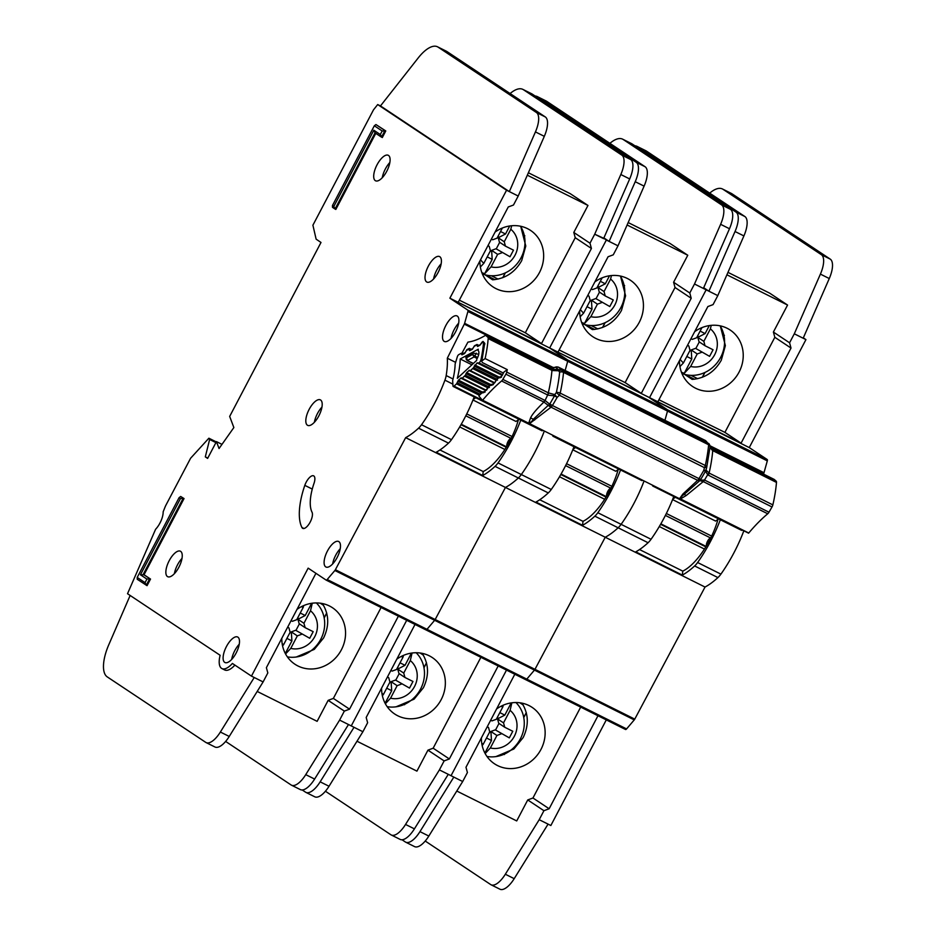 <?xml version="1.0" encoding="UTF-8"?>
<svg xmlns="http://www.w3.org/2000/svg" width="936" height="936" viewBox="0 0 936 936"><rect width="100%" height="100%" fill="white"/><g stroke="black" fill="none" stroke-linecap="round" stroke-linejoin="round"><path stroke-width="1.4" d="M710.447 537.896A5.089 2.071 -63.5 0 0 709.909 538.223A5.089 2.071 -63.5 0 0 706.411 545.922M742.318 530.045A2.036 0.831 116.5 0 1 742.178 530.162A2.036 0.831 116.5 0 1 741.523 530.326L652.813 486.065A2.036 0.831 -63.5 0 0 653.48 485.901A2.036 0.831 -63.5 0 0 653.609 485.784M652.532 485.246L652.556 485.515A2.036 0.831 -63.5 0 0 652.813 486.065M718.567 518.872L715.607 521.071L672.563 499.59M675.312 497.297L672.715 499.227M686.673 375.745L687.106 374.926M690.979 375.348L697.671 378.682M702.304 377.29L704.808 372.528M724.043 335.895L724.37 335.263M720.112 325.833A31.882 29.086 -56.4 0 1 716.999 362.934A31.882 29.086 -56.4 0 1 681.923 373.464M711.22 325.342L710.401 328.864A21.703 19.796 -56.4 0 1 714.671 354.721A21.703 19.796 -56.4 0 1 690.663 366.456L684.263 373.288A30.865 28.15 -56.4 0 1 681.431 372.212M679.945 366.608L683.455 362.864A21.703 19.796 -56.4 0 1 680.156 359.319M687.586 345.162L688.814 345.981L690.019 350.356L683.455 362.864M684.263 373.288L691.786 358.968L691.213 349.959L697.226 353.96L690.663 366.456M709.605 356.359L695.553 348.344L709.605 356.359L713.068 349.76L705.03 345.747L703.837 341.359L710.401 328.864M697.226 353.96L701.567 352.345M701.953 327.623L696.63 337.767L692.277 339.382L690.967 338.727M688.814 345.981L687.504 345.325M703.837 341.359L697.823 337.37L705.112 333.59L709.312 325.576M689.961 350.474L690.745 350.86M691.786 358.968L686.802 356.476M695.553 348.344L691.213 349.959M705.112 333.59L700.128 331.098M698.303 336.469L697.519 336.071M697.823 337.37L699.028 341.745L705.03 345.747M695.834 348.485L699.286 341.921M519.936 702.796L522.639 704.141M523.107 704.913L519.878 702.784M523.739 717.409L526.278 712.588M515.935 702.538A31.882 29.086 -56.4 0 1 520.217 739.136A31.882 29.086 -56.4 0 1 486.977 756.475M511.863 702.807L510.097 710.377A21.703 19.796 -56.4 0 1 514.367 736.234A21.703 19.796 -56.4 0 1 490.359 747.969L485.152 753.538M482.145 745.454L483.151 744.377A21.703 19.796 -56.4 0 1 481.712 743.067M500.748 706.387A21.703 19.796 -56.4 0 1 502.889 706.785L503.264 705.182M487.293 726.675L488.522 727.494L489.715 731.882L483.151 744.377M484.895 753.047L491.482 740.481L490.909 731.484L496.922 735.474L490.359 747.969M509.313 737.872L495.261 729.858L509.313 737.872L512.776 731.273L504.738 727.26L503.533 722.873L510.097 710.377M496.922 735.474L501.263 733.859M502.889 706.785L496.326 719.281L491.985 720.895L490.663 720.24M488.522 727.494L487.2 726.839M503.533 722.873L497.519 718.883L504.808 715.104L511.22 702.901M489.657 731.987L490.441 732.373M491.482 740.481L486.498 738.001M495.261 729.858L490.909 731.484M504.808 715.104L499.824 712.612M497.999 717.982L497.215 717.596M497.519 718.883L498.724 723.259L504.738 727.26M495.53 729.998L498.982 723.434M720.334 519.761A81.385 33.099 116.5 0 1 697.612 562.513A13.56 5.522 116.5 0 1 694.641 565.964A76.647 31.169 116.5 0 1 682.344 575.102L682.789 571.135A47.479 19.305 -63.5 0 0 709.523 540.365A47.479 19.305 -63.5 0 0 718.017 519.281M495.881 756.604L513.876 748.987L523.177 737.556C528.992 725.412 528.641 714.004 522.112 703.345L521.75 703.1M481.385 737.919A33.907 30.935 123.6 0 0 494.489 763.799A33.907 30.935 123.6 0 0 540.985 749.397A33.907 30.935 123.6 0 0 532.046 707.323A33.907 30.935 123.6 0 0 496.583 708.973M679.477 360.594A33.907 30.935 123.6 0 0 692.582 386.486A33.907 30.935 123.6 0 0 739.077 372.083A33.907 30.935 123.6 0 0 730.138 330.01A33.907 30.935 123.6 0 0 694.676 331.66M684.321 374.178L692.184 379.408C704.866 378.331 714.566 371.943 721.282 360.243L725.377 345.618L720.392 326.29M514.812 674.248L465.976 767.263L467.415 772.528L462.688 781.525L451.047 775.71L506.505 670.094L451.047 775.71L439.405 769.907L448.274 774.329L414.414 828.863A20.346 8.272 116.5 0 1 400.14 839.405L391.26 834.97A20.346 8.272 -63.5 0 0 405.545 824.44L439.405 769.907L444.132 760.909L427.951 750.145L416.93 771.135L356.99 741.23M625.505 729.483L525.716 679.688A2.036 0.831 -63.5 0 0 526.781 679.126L534.456 670.094A2.036 0.831 -63.5 0 0 534.971 669.322L605.241 537.241L705.03 587.048L634.76 719.129A2.036 0.831 -63.5 0 1 634.245 719.901L626.582 728.922A2.036 0.831 -63.5 0 1 625.505 729.483A2.036 0.831 -63.5 0 1 625.47 729.46L525.751 679.7A2.036 0.831 -63.5 0 1 525.681 679.665A2.036 0.831 -63.5 0 0 525.716 679.688A2.036 0.831 -63.5 0 0 526.781 679.126L534.456 670.094A2.036 0.831 -63.5 0 0 534.971 669.322L605.241 537.241A76.647 31.169 -63.5 0 0 618.134 527.787A13.56 5.522 -63.5 0 0 621.106 524.335A81.385 33.099 -63.5 0 0 644.05 481.01A81.385 33.099 -63.5 0 1 621.106 524.335L597.823 512.717A13.56 5.522 116.5 0 1 594.851 516.169A76.647 31.169 116.5 0 1 582.555 525.307L582.988 521.34L539.744 499.754L582.988 521.34A47.479 19.305 -63.5 0 0 609.734 490.569A47.479 19.305 -63.5 0 0 618.216 469.486M763.425 474.037L763.682 473.522A2.036 0.831 -63.5 0 0 763.998 472.715L767.309 460.875L667.508 411.068L664.934 420.299L667.508 411.068A2.036 0.831 -63.5 0 0 667.391 409.722L649.455 397.8L706.153 289.821L694.5 284.006L689.785 293.003L691.213 298.268L641.3 393.342L549.666 347.993L606.352 240.025L603.743 238.282L594.711 234.211L589.984 243.208L591.423 248.461L541.511 343.547L449.877 298.198L506.563 190.219L377.699 104.551L373.499 109.84L312.905 225.202L316.122 239.16L321.001 242.459L229.671 416.426L233.86 427.553L219.047 448.531L216.438 441.616L207.616 458.418L205.312 456.873L209.629 439.487L208.88 438.212L190.605 458.242L166.198 504.644A13.56 5.522 -63.5 0 0 165.122 506.879L163.156 511.828A13.56 5.522 116.5 0 1 155.598 529.273L127.518 593.716L220.124 655.282A21.025 8.553 -63.5 0 0 221.914 668.573A21.025 8.553 -63.5 0 0 232.397 663.448L251.456 676.12L308.155 568.14L326.091 580.063A2.036 0.831 -63.5 0 0 326.126 580.086A2.036 0.831 -63.5 0 0 327.19 579.524L334.866 570.504A2.036 0.831 -63.5 0 0 335.38 569.731L405.651 437.65A76.647 31.169 -63.5 0 0 418.544 428.185A13.56 5.522 -63.5 0 0 421.516 424.745A81.385 33.099 -63.5 0 0 444.928 380.156A13.56 5.522 -63.5 0 0 446.18 375.558A76.647 31.169 -63.5 0 0 447.314 358.219L464.303 324.125A2.036 0.831 -63.5 0 0 464.619 323.318L467.918 311.477A2.036 0.831 -63.5 0 0 467.813 310.12L449.877 298.198M462.688 781.525L428.828 836.059A20.346 8.272 116.5 0 1 414.554 846.6L405.674 842.166A20.346 8.272 -63.5 0 0 419.96 831.624L453.82 777.102M425.225 841.031L490.698 884.567A20.346 8.272 -63.5 0 0 491.061 884.777A20.346 8.272 -63.5 0 0 505.335 874.236L539.206 819.702L548.075 824.125L514.203 878.658A20.346 8.272 116.5 0 1 499.929 889.2L491.061 884.777M580.671 707.113L532.958 797.998L527.74 799.941L543.921 810.705L539.206 819.702L550.848 825.517L606.294 719.889M527.74 799.941L516.719 820.942L456.791 791.037M673.768 496.525A81.385 33.099 -63.5 0 1 651.047 539.276A13.56 5.522 -63.5 0 1 648.075 542.728A76.647 31.169 -63.5 0 1 635.778 551.866L682.344 575.102M705.03 587.048A76.647 31.169 -63.5 0 0 717.924 577.582A13.56 5.522 -63.5 0 0 720.907 574.131A81.385 33.099 -63.5 0 0 743.839 530.806M526.313 712.729L523.774 717.573M504.656 753.971L504.352 754.556M702.445 377.231L704.96 372.458M724.066 336.059L724.405 335.416M694.43 379.232L686.837 375.441M767.309 460.875A2.036 0.831 -63.5 0 0 767.192 459.517L749.256 447.595L805.943 339.616L794.301 333.801L789.574 342.798L791.014 348.063L741.09 443.137L557.985 352.147L608.061 256.768L613.267 254.826L617.994 245.829L606.352 240.025L549.666 347.993L458.184 302.351L508.26 206.973L513.478 205.031L518.205 196.034L506.563 190.219M805.943 339.616L803.322 337.873M749.256 447.595L657.774 401.942L707.85 306.563L713.068 304.621L717.795 295.624L706.153 289.821L649.455 397.8L667.391 409.722L567.602 359.927L549.666 347.993L567.602 359.927L467.813 310.12M597.975 715.747L549.139 808.762L543.921 810.705M703.685 287.726L708.915 291.201L735.029 231.508A20.346 8.272 -63.5 0 0 736 212.098L637.708 146.741A33.907 13.794 -63.5 0 0 637.1 146.402A33.907 13.794 -63.5 0 0 634.912 145.805M637.1 146.402L645.98 150.825A33.907 13.794 116.5 0 1 646.577 151.176L744.869 216.52A20.346 8.272 116.5 0 1 743.898 235.93L717.795 295.624M402.024 839.767L405.311 841.955A20.346 8.272 -63.5 0 0 405.674 842.166M722.44 188.967L731.308 193.401A33.907 13.794 116.5 0 1 731.917 193.752L830.255 259.132A20.346 8.272 116.5 0 1 829.273 278.542L803.17 338.235L794.301 333.813L820.404 274.108A20.346 8.272 -63.5 0 0 821.387 254.697L723.048 189.318A33.907 13.794 -63.5 0 0 722.44 188.967A33.907 13.794 -63.5 0 0 709.699 193.144M726.909 274.786L787.562 305.054L769.766 293.214L727.962 272.353M787.562 305.054L773.393 332.046L789.574 342.798M794.301 333.813L803.17 338.235M773.393 332.046L774.832 337.299L724.909 432.385L658.921 399.754M724.909 432.385L741.09 443.137M774.832 337.299L791.014 348.063M532.958 797.998L549.139 808.762M682.789 571.135L639.534 549.549L682.789 571.135M396.092 706.797L414.086 699.18L423.388 687.761C429.203 675.616 428.84 664.209 422.323 653.539L421.949 653.293M381.595 688.124A33.907 30.935 123.6 0 0 394.7 714.004A33.907 30.935 123.6 0 0 441.195 699.601A33.907 30.935 123.6 0 0 432.245 657.528A33.907 30.935 123.6 0 0 396.794 659.178M579.688 310.799A33.907 30.935 123.6 0 0 592.792 336.691A33.907 30.935 123.6 0 0 639.288 322.276A33.907 30.935 123.6 0 0 630.337 280.203A33.907 30.935 123.6 0 0 594.886 281.865M584.52 324.382L592.383 329.612C605.077 328.536 614.777 322.148 621.481 310.448L625.587 295.823L620.603 276.494M415.022 624.452L366.187 717.467L367.626 722.732L362.899 731.73L351.257 725.915L406.704 620.299L351.257 725.915L339.616 720.1L348.485 724.534L314.613 779.068A20.346 8.272 116.5 0 1 300.339 789.598L291.47 785.175A20.346 8.272 -63.5 0 0 305.744 774.634L339.616 720.1L344.343 711.103L328.15 700.35L317.128 721.34L257.201 691.435M525.716 679.688L425.915 629.881A2.036 0.831 -63.5 0 1 425.88 629.87A2.036 0.831 -63.5 0 0 425.915 629.881A2.036 0.831 -63.5 0 0 426.991 629.32L434.655 620.299A2.036 0.831 -63.5 0 0 435.17 619.527L505.44 487.445A76.647 31.169 -63.5 0 0 518.345 477.98A13.56 5.522 -63.5 0 0 521.317 474.54A81.385 33.099 -63.5 0 0 544.249 431.215A81.385 33.099 -63.5 0 1 521.317 474.54L498.034 462.922A13.56 5.522 116.5 0 1 495.05 466.362A76.647 31.169 116.5 0 1 482.754 475.511L483.198 471.545L439.943 449.959L483.198 471.545A47.479 19.305 -63.5 0 0 509.945 440.762A47.479 19.305 -63.5 0 0 518.427 419.679M767.192 459.517L667.391 409.722A2.036 0.831 -63.5 0 1 667.508 411.068L567.719 361.273L565.145 370.504L567.719 361.273A2.036 0.831 -63.5 0 0 567.602 359.927A2.036 0.831 -63.5 0 1 567.719 361.273L467.918 311.477M362.899 731.73L329.027 786.263A20.346 8.272 116.5 0 1 314.753 796.793L305.885 792.371A20.346 8.272 -63.5 0 0 320.159 781.829L354.03 727.295M325.424 791.236L390.897 834.76A20.346 8.272 -63.5 0 0 391.26 834.97M573.979 446.729A81.385 33.099 -63.5 0 1 551.257 489.481A13.56 5.522 -63.5 0 1 548.274 492.921A76.647 31.169 -63.5 0 1 535.977 502.07L582.555 525.307M648.075 542.728L618.134 527.787A76.647 31.169 -63.5 0 1 605.241 537.241L405.651 437.65M594.851 516.169L618.134 527.787A13.56 5.522 -63.5 0 0 621.106 524.335L651.047 539.276M620.545 469.966A81.385 33.099 116.5 0 1 597.823 512.717M426.524 662.934L423.973 667.777M404.867 704.176L404.563 704.761M602.655 327.436L605.171 322.663M624.277 286.252L624.616 285.609M594.641 329.437L587.048 325.646M498.186 665.941L449.35 758.967L444.132 760.909M603.895 237.919L609.125 241.406L635.228 181.713A20.346 8.272 -63.5 0 0 636.211 162.302L537.919 96.946A33.907 13.794 -63.5 0 0 537.311 96.595A33.907 13.794 -63.5 0 0 535.111 95.998M537.311 96.595L546.179 101.029A33.907 13.794 116.5 0 1 546.788 101.38L645.079 166.725A20.346 8.272 116.5 0 1 644.097 186.135L617.994 245.829M302.223 789.972L305.522 792.16A20.346 8.272 -63.5 0 0 305.885 792.371M622.651 139.172L631.519 143.594A33.907 13.794 116.5 0 1 632.128 143.945L730.454 209.325A20.346 8.272 116.5 0 1 729.483 228.747L703.381 288.44L694.512 284.006L720.615 224.312A20.346 8.272 -63.5 0 0 721.586 204.902L623.247 139.522A33.907 13.794 -63.5 0 0 622.651 139.172A33.907 13.794 -63.5 0 0 609.909 143.337M627.108 224.979L687.773 255.247L669.965 243.418L628.173 222.557M687.773 255.247L673.604 282.251L689.785 293.003M694.512 284.006L703.381 288.44M673.604 282.251L675.032 287.504L625.119 382.59L559.131 349.959M625.119 382.59L641.3 393.342M675.032 287.504L691.213 298.268M480.882 657.318L433.157 748.203L427.951 750.145M433.157 748.203L449.35 758.967M416.146 652.731A31.882 29.086 -56.4 0 1 420.428 689.329A31.882 29.086 -56.4 0 1 387.176 706.68M412.062 653.012L410.307 660.582A21.703 19.796 -56.4 0 1 414.578 686.439A21.703 19.796 -56.4 0 1 390.569 698.174L385.363 703.743M382.356 695.659L383.362 694.582A21.703 19.796 -56.4 0 1 381.923 693.26M400.947 656.592A21.703 19.796 -56.4 0 1 403.1 656.99L403.474 655.387M387.492 676.88L388.721 677.699L389.926 682.087L383.362 694.582M385.094 703.252L391.693 690.686L391.119 681.677L397.133 685.678L390.569 698.174M409.512 688.077L395.46 680.062L409.512 688.077L412.975 681.478L404.937 677.465L403.744 673.078L410.307 660.582M397.133 685.678L401.474 684.064M403.1 656.99L396.536 669.486L392.184 671.1L390.874 670.445M388.721 677.699L387.41 677.044M403.744 673.078L397.73 669.088L405.019 665.309L411.419 653.106M389.867 682.192L390.64 682.578M391.693 690.686L386.708 688.194M395.46 680.062L391.119 681.677M405.019 665.309L400.035 662.817M398.198 668.187L397.426 667.789M397.73 669.088L398.923 673.464L404.937 677.465M395.741 680.203L399.192 673.639M420.135 653L422.85 654.346M423.306 655.118L420.077 652.989M423.95 667.614L426.477 662.793M620.311 276.038A31.882 29.086 -56.4 0 1 617.21 313.139A31.882 29.086 -56.4 0 1 582.134 323.657M611.43 275.547L610.6 279.068A21.703 19.796 -56.4 0 1 614.87 304.914A21.703 19.796 -56.4 0 1 590.873 316.66L584.473 323.493A30.865 28.15 -56.4 0 1 581.642 322.405M580.156 316.813L583.666 313.057A21.703 19.796 -56.4 0 1 580.355 309.524M587.796 295.366L589.025 296.185L590.218 300.561L583.666 313.057M584.473 323.493L591.997 309.172L591.423 300.163L597.425 304.165L590.873 316.66M609.816 306.552L595.764 298.549L609.816 306.552L613.279 299.953L605.241 295.951L604.048 291.564L610.6 279.068M597.425 304.165L601.778 302.55M602.164 277.816L596.84 287.972L592.488 289.587L591.178 288.931M589.025 296.185L587.703 295.53M604.048 291.564L598.034 287.563L605.323 283.784L609.523 275.781M590.16 300.678L590.944 301.064M591.997 309.172L587.012 306.68M595.764 298.549L591.423 300.163M605.323 283.784L600.339 281.303M598.502 286.662L597.718 286.276M598.034 287.563L599.227 291.95L605.241 295.951M596.045 298.689L599.485 292.126M586.884 325.95L587.317 325.131M591.189 325.552L597.87 328.887M602.515 327.495L605.019 322.721M624.242 286.1L624.581 285.468M610.646 488.101A5.089 2.071 -63.5 0 0 610.12 488.428A5.089 2.071 -63.5 0 0 606.622 496.115M642.529 480.25A2.036 0.831 116.5 0 1 642.388 480.367A2.036 0.831 116.5 0 1 641.722 480.531L553.024 436.27A2.036 0.831 -63.5 0 0 553.679 436.106A2.036 0.831 -63.5 0 0 553.819 435.989M552.743 435.451L552.755 435.72A2.036 0.831 -63.5 0 0 553.024 436.27M618.766 469.076L615.806 471.264L572.774 449.795M575.523 447.502L572.926 449.42M510.857 438.305A5.089 2.071 -63.5 0 0 510.319 438.633A5.089 2.071 -63.5 0 0 506.821 446.32M542.728 430.455A2.036 0.831 116.5 0 1 542.587 430.572A2.036 0.831 116.5 0 1 541.932 430.735L453.223 386.474A2.036 0.831 -63.5 0 0 453.89 386.299A2.036 0.831 -63.5 0 0 454.065 386.159L456.534 383.865L458.464 380.156L461.284 377.851L485.772 390.487L462.01 378.6M496.712 379.138L473.593 367.602L477.103 362.887L479.08 362.969A3.393 1.381 116.5 0 0 481.069 359.307A105.124 42.763 -63.5 0 0 483.479 343.219A3.393 1.381 116.5 0 0 483.058 341.851A3.393 1.381 116.5 0 0 482.227 341.944L479.84 345.279L477.617 346.495L476.775 345.033L474.33 346.215L472.06 349.502L469.626 350.661L468.772 349.222L466.654 350.368L464.385 353.656L461.939 354.838L461.097 353.375L458.78 354.627A2.036 0.831 116.5 0 0 457.33 356.756L455.13 363.999A55.201 22.452 116.5 0 1 452.661 380.531L452.965 385.913A2.036 0.831 -63.5 0 0 453.223 386.474M478.132 350.567A6.95 2.831 116.5 0 1 476.857 359.026A96.314 39.172 116.5 0 1 476.588 360.477L457.318 378.343A64.022 26.044 -63.5 0 0 460.208 358.979L478.273 349.21A96.314 39.172 116.5 0 1 478.132 350.567M518.977 419.281L516.017 421.469L472.984 400M475.734 397.695L473.125 399.625M488.44 386.697L465.403 375.207L461.904 378.577M465.403 375.207L466.666 372.563L469.486 370.246L494.079 382.941L470.211 371.007M473.593 367.602L470.106 370.984M460.208 358.979L471.908 364.818M466.643 358.383L466.268 356.85L473.347 353.024L478.717 354.37M477.676 357.47L474.809 356.043L474.061 356.932L472.61 354.451L474.809 356.043L476.295 353.165M465.835 357.564L467.169 360.524L466.14 359.155L466.444 357.786L467.497 360.477L474.061 356.932L477.173 358.476M487.083 276.155L487.516 275.336M491.388 275.757L498.081 279.092M502.726 277.7L505.218 272.926M524.452 236.305L524.78 235.673M520.521 226.231A31.882 29.086 -56.4 0 1 517.409 263.344A31.882 29.086 -56.4 0 1 482.332 273.862M511.629 225.751L510.81 229.273A21.703 19.796 -56.4 0 1 515.081 255.119A21.703 19.796 -56.4 0 1 491.072 266.865L484.672 273.698A30.865 28.15 -56.4 0 1 481.841 272.61M480.355 267.017L483.865 263.262A21.703 19.796 -56.4 0 1 480.566 259.728M487.995 245.56L489.235 246.379L490.429 250.766L483.865 263.262M484.672 273.698L492.196 259.366L491.622 250.368L497.636 254.358L491.072 266.865M510.015 256.756L495.975 248.754L510.015 256.756L513.49 250.158L505.452 246.145L504.247 241.769L510.81 229.273M497.636 254.358L501.977 252.743M502.363 228.021L497.039 238.165L492.699 239.78L491.377 239.125M489.235 246.379L487.913 245.723M504.247 241.769L498.233 237.767L505.522 233.988L509.722 225.986M490.37 250.871L491.154 251.269M492.196 259.366L487.211 256.885M495.975 248.754L491.622 250.368M505.522 233.988L500.538 231.508M498.712 236.866L497.929 236.48M498.233 237.767L499.438 242.155L505.452 246.145M496.244 248.882L499.695 242.319M320.346 603.205L323.049 604.551M323.517 605.323L320.287 603.193M324.149 617.818L326.687 612.986M316.356 602.936A31.882 29.086 -56.4 0 1 320.627 639.534A31.882 29.086 -56.4 0 1 287.387 656.885M312.273 603.205L310.506 610.787A21.703 19.796 -56.4 0 1 314.777 636.632A21.703 19.796 -56.4 0 1 290.768 648.379L285.562 653.948M282.555 645.852L283.561 644.775A21.703 19.796 -56.4 0 1 282.122 643.465M301.158 606.797A21.703 19.796 -56.4 0 1 303.299 607.183L303.673 605.592M287.703 627.085L288.931 627.904L290.125 632.28L283.561 644.775M285.304 653.457L291.903 640.891L291.318 631.882L297.332 635.883L290.768 648.379M309.722 638.27L295.671 630.267L309.722 638.27L313.186 631.671L305.148 627.67L303.943 623.282L310.506 610.787M297.332 635.883L301.685 634.269M303.299 607.183L296.735 619.69L292.395 621.305L291.084 620.65M288.931 627.904L287.609 627.249M303.943 623.282L297.94 619.281L305.218 615.514L311.63 603.299M290.066 632.397L290.85 632.783M291.903 640.891L286.919 638.399M295.671 630.267L291.318 631.882M305.218 615.514L300.234 613.022M298.409 618.38L297.625 617.994M297.94 619.281L299.134 623.668L305.148 627.67M295.951 630.408L299.391 623.844M296.291 657.002L314.285 649.385L323.599 637.966C329.402 625.81 329.051 614.414 322.534 603.743L322.159 603.498M281.794 638.329A33.907 30.935 123.6 0 0 294.899 664.209A33.907 30.935 123.6 0 0 341.394 649.795A33.907 30.935 123.6 0 0 332.455 607.721A33.907 30.935 123.6 0 0 296.993 609.383M479.899 261.004A33.907 30.935 123.6 0 0 492.991 286.884A33.907 30.935 123.6 0 0 539.499 272.481A33.907 30.935 123.6 0 0 530.548 230.408A33.907 30.935 123.6 0 0 495.085 232.058M484.731 274.587L492.593 279.817C505.276 278.741 514.975 272.353 521.691 260.641L525.786 246.028L520.802 226.699M438.071 272.551A14.239 5.792 -63.5 0 0 439.581 256.581A14.239 5.792 -63.5 0 0 428.36 266.093A14.239 5.792 -63.5 0 0 426.863 282.064A14.239 5.792 -63.5 0 0 438.071 272.551M433.579 279.01A14.239 5.792 116.5 0 1 436.679 270.247A14.239 5.792 116.5 0 1 441.172 263.788M386.755 171.265A14.239 5.792 -63.5 0 0 388.264 155.294A14.239 5.792 -63.5 0 0 377.044 164.806A14.239 5.792 -63.5 0 0 375.547 180.788A14.239 5.792 -63.5 0 0 386.755 171.265M382.262 177.723A14.239 5.792 116.5 0 1 385.363 168.96A14.239 5.792 116.5 0 1 389.856 162.501M318.86 415.841A14.239 5.792 -63.5 0 0 320.369 399.871A14.239 5.792 -63.5 0 0 309.149 409.383A14.239 5.792 -63.5 0 0 307.651 425.353A14.239 5.792 -63.5 0 0 318.86 415.841M314.367 422.3A14.239 5.792 116.5 0 1 317.468 413.536A14.239 5.792 116.5 0 1 321.961 407.078M337.147 557.47A14.239 5.792 -63.5 0 0 338.645 541.499A14.239 5.792 -63.5 0 0 327.436 551.023A14.239 5.792 -63.5 0 0 325.927 566.994A14.239 5.792 -63.5 0 0 337.147 557.47M332.643 563.928A14.239 5.792 116.5 0 1 335.743 555.165A14.239 5.792 116.5 0 1 340.248 548.707M455.563 331.917A14.239 5.792 -63.5 0 0 457.06 315.947A14.239 5.792 -63.5 0 0 445.852 325.471A14.239 5.792 -63.5 0 0 444.343 341.441A14.239 5.792 -63.5 0 0 455.563 331.917M451.07 338.376A14.239 5.792 116.5 0 1 454.171 329.612A14.239 5.792 116.5 0 1 458.663 323.154M178.905 567.181A14.239 5.792 -63.5 0 0 180.402 551.21A14.239 5.792 -63.5 0 0 169.194 560.722A14.239 5.792 -63.5 0 0 167.684 576.693A14.239 5.792 -63.5 0 0 178.905 567.181M174.4 573.639A14.239 5.792 116.5 0 1 177.501 564.876A14.239 5.792 116.5 0 1 182.005 558.418M236.153 652.989A14.239 5.792 -63.5 0 0 237.662 637.018A14.239 5.792 -63.5 0 0 226.442 646.542A14.239 5.792 -63.5 0 0 224.944 662.512A14.239 5.792 -63.5 0 0 236.153 652.989M231.66 659.447A14.239 5.792 116.5 0 1 234.76 650.684A14.239 5.792 116.5 0 1 239.253 644.225M306.177 482.204A9.5 3.861 -63.5 0 0 304.808 485.363A60.36 24.547 -63.5 0 0 301.93 527.506A9.5 3.861 -63.5 0 0 302.737 528.36A9.5 3.861 -63.5 0 0 309.781 522.814A9.5 3.861 -63.5 0 0 312.039 512.226A41.371 16.825 116.5 0 1 314.016 483.339A9.5 3.861 -63.5 0 0 313.654 475.851A9.5 3.861 -63.5 0 0 306.177 482.204M374.33 125.775L332.467 205.511L333.836 206.411L373.827 130.233L380.308 134.538L382.169 130.981L374.33 125.775L375.944 124.558L384.965 130.56L381.502 137.159L375.032 132.853L335.029 209.032L335.837 209.442L375.781 133.357M380.308 134.538L382.309 137.557L385.772 130.958L375.944 124.558M184.041 498.572L180.683 496.478L184.041 498.572L144.039 574.762L150.52 579.068L147.057 585.667L137.229 579.267L137.206 577.43L145.045 582.637L146.917 579.091L140.435 574.786L180.437 498.607L179.069 497.695L137.206 577.43M130.139 595.46L108.763 644.799A33.907 13.794 -63.5 0 0 107.254 676.892L205.733 742.365A20.346 8.272 -63.5 0 0 206.095 742.576L214.964 746.998A20.346 8.272 116.5 0 0 229.238 736.457L263.11 681.923L267.825 672.925L266.386 667.672L315.935 573.312M225.634 741.429L291.108 784.965A20.346 8.272 -63.5 0 0 291.47 785.175M474.178 396.922A81.385 33.099 -63.5 0 1 451.456 439.674A13.56 5.522 -63.5 0 1 448.484 443.126A76.647 31.169 -63.5 0 1 436.188 452.263L482.754 475.511M425.88 629.87L326.161 580.109L425.915 629.881A2.036 0.831 -63.5 0 0 426.991 629.32L434.655 620.299A2.036 0.831 -63.5 0 0 435.17 619.527L505.44 487.445A76.647 31.169 -63.5 0 0 518.345 477.98A13.56 5.522 -63.5 0 0 521.317 474.54L551.257 489.481M520.755 420.17A81.385 33.099 116.5 0 1 498.034 462.922M455.633 362.372L447.314 358.219M326.722 613.138L324.184 617.982M502.866 277.641L505.37 272.856M524.488 236.457L524.815 235.814M494.84 279.63L487.246 275.839M263.11 681.923L251.456 676.12M398.385 616.145L349.549 709.172L344.343 711.103M380.472 105.932L509.336 191.611L535.439 131.906A20.346 8.272 -63.5 0 0 536.41 112.495L438.118 47.151A33.907 13.794 -63.5 0 0 437.521 46.8A33.907 13.794 -63.5 0 0 418.216 57.927L380.472 105.932L377.699 104.551M221.984 444.378L216.438 441.616M207.78 458.113L205.312 456.873M234.913 665.11A21.025 8.553 116.5 0 1 224.687 669.965L221.914 668.573M437.521 46.8L446.39 51.223A33.907 13.794 116.5 0 1 446.987 51.574L545.279 116.93A20.346 8.272 116.5 0 1 544.307 136.34L518.205 196.034M206.095 742.576A20.346 8.272 -63.5 0 0 220.369 732.034L254.229 677.5M522.85 89.376L531.73 93.799A33.907 13.794 116.5 0 1 532.327 94.15L630.665 159.529A20.346 8.272 116.5 0 1 629.682 178.94L603.58 238.633L594.711 234.211L620.814 174.517A20.346 8.272 -63.5 0 0 621.797 155.107L523.458 89.727A33.907 13.794 -63.5 0 0 522.85 89.376A33.907 13.794 -63.5 0 0 510.108 93.541M527.319 175.184L587.972 205.452L570.176 193.623L528.384 172.762M587.972 205.452L573.803 232.444L589.984 243.208M594.711 234.211L603.58 238.633M573.803 232.444L575.242 237.709L525.318 332.783L459.342 300.163M525.318 332.783L541.511 343.547M575.242 237.709L591.423 248.461M381.092 607.511L333.368 698.408L328.15 700.35M333.368 698.408L349.549 709.172M333.836 206.411L335.029 209.032L332.491 207.347L332.467 205.511M382.169 130.981L385.772 130.958M180.437 498.607L183.234 498.174L143.231 574.353L150.52 579.068M146.917 579.091L149.713 578.659L146.238 585.257L145.045 582.637M140.435 574.786L144.039 574.762M180.683 496.478L179.069 497.695M375.032 132.853L373.827 130.233M557.177 367.45L555.996 366.959A3.393 3.124 -91.2 0 0 555.177 367.286L555.177 367.286A3.393 1.182 59.6 0 1 555.504 367.357L549.175 367.708L552.111 369.357L552.263 370.539L558.593 370.785L559.634 372.165L563.238 371.065L709.008 443.687M558.277 367.123A3.393 1.381 116.5 0 1 558.488 367.181A3.393 1.381 116.5 0 1 558.616 367.263A3.393 3.077 131.4 0 0 555.738 367.345L558.722 369.966L558.593 370.785L561.6 369.895L563.238 371.065A3.393 1.381 116.5 0 1 563.507 371.569A3.393 1.381 116.5 0 1 563.542 372.364A3.393 2.129 -174.6 0 0 559.634 372.165A117.784 47.912 116.5 0 1 556.347 392.512L554.744 394.618L557.154 397.39L559.342 395.238L556.347 392.512A3.393 1.615 12.5 0 1 560.196 393.108L705.288 465.508A3.393 1.615 12.5 0 1 706.762 467.31A3.393 1.615 12.5 0 1 706.68 467.52L706.037 470.106L706.68 467.52L704.434 467.649L703.708 470.515L706.037 470.106L705.522 471.194L707.803 474.903L772.013 506.973A3.393 1.381 -63.5 0 0 772.855 504.89A113.268 46.075 116.5 0 0 776.482 482.426A3.393 1.381 -63.5 0 0 776.178 481.162L711.968 449.116L709.874 446.355M479.969 345.162L483.034 341.429L484.719 343.29L481.865 360.898L485.117 358.57L507.289 369.638A113.268 46.075 -63.5 0 1 506.739 372.095A3.393 1.381 116.5 0 1 505.896 374.178L547.946 395.132L554.545 395.846L554.744 394.618L548.32 392.839A113.268 46.075 -63.5 0 0 551.947 370.375A3.393 1.381 -63.5 0 0 551.643 369.112L561.6 369.895L558.616 367.263L705.159 440.4A3.393 1.381 -63.5 0 0 705.042 440.306A3.393 1.381 -63.5 0 0 704.902 440.259M700.339 480.121L697.566 480.519L700.807 479.326L697.612 480.308L682.894 494.021L679.536 498.724L748.589 533.181A3.393 1.381 -63.5 0 0 748.741 533.005L680.484 498.946L686.24 495.495L703.264 481.595L767.719 513.77A3.393 1.381 -63.5 0 0 768.971 512.203L704.597 480.074L700.339 480.121A3.393 1.252 -139.4 0 1 699.894 480.18M529.355 423.786L551.058 407.183L549.572 404.106L533.462 419.117C532.011 421.387 530.419 422.756 528.7 423.201L679.536 498.724M530.595 417.83L528.7 423.201L482.625 400.21A115.303 46.894 116.5 0 1 501.602 380.975L543.898 402.07L545.068 400.468L549.572 404.106L550.742 407.254L543.898 402.07C536.702 408.997 532.268 414.25 530.595 417.83L534.631 420.042M703.708 470.515L705.522 471.194L700.807 479.326L698.981 478.647L552.439 405.522L549.818 403.989L554.545 395.846L557.154 397.39L552.439 405.522A3.393 1.381 116.5 0 1 551.772 406.493A3.393 1.381 116.5 0 1 551.058 407.183L697.612 480.308A3.393 1.381 -63.5 0 0 698.314 479.618A3.393 1.381 -63.5 0 0 698.981 478.647L703.708 470.515M556.124 366.924L554.943 367.345C552.415 368.234 550.848 368.339 550.228 367.649L485.842 335.533A3.393 1.381 116.5 0 0 484.965 335.661A115.303 46.894 116.5 0 1 468.047 342.096A3.393 1.381 -63.5 0 0 467.918 342.131L462.162 352.767A2.036 0.831 116.5 0 0 461.74 353.808L465.145 352.72M556.382 366.877L558.488 367.181L705.767 440.797A3.393 3.077 131.4 0 0 705.159 440.4L709.827 445.302M485.117 358.57A113.268 46.075 -63.5 0 0 488.194 338.563A3.393 1.381 116.5 0 0 487.89 337.299L485.971 335.615L550.192 367.661M774.142 479.384L710.12 447.443L774.259 479.466A3.393 1.381 -63.5 0 0 774.142 479.384A3.393 1.381 -63.5 0 0 774.002 479.337M774.259 479.466L776.178 481.162M772.013 506.973L768.971 512.203M767.719 513.77A115.303 46.894 -63.5 0 0 748.741 533.005M709.968 447.174A3.393 2.129 -174.6 0 0 710.085 446.741A3.393 2.129 -174.6 0 0 708.646 444.775A3.393 1.381 -63.5 0 0 708.61 443.968A3.393 1.381 -63.5 0 0 708.341 443.465L710.073 446.39M464.853 353.211L466.865 349.643L469.392 348.368L470.586 348.976L470.539 350.321M503.474 373.101L482.356 362.56L481.584 361.074A2.036 0.983 -167.7 0 0 481.584 361.214M477.898 346.332L478.237 345.419L480.226 344.869M472.411 349.21L474.47 345.782L476.997 344.495L478.191 345.115L478.12 346.215M470.293 350.438L470.632 349.28L472.703 348.812M484.789 391.693L482.18 392.71L478.951 395.635A2.036 0.831 -63.5 0 0 479.092 396.279L482.473 400.386L528.548 423.376M507.289 369.638L504.036 371.966L501.579 376.132A2.036 1.287 47.8 0 0 501.286 376.81L498.677 378.05L498.946 377.079L496.876 378.963L497.542 380.121L496.688 379.536L494.793 382.707L492.079 385.164L490.499 385.468L490.768 384.509L488.697 386.381L489.364 387.539L488.51 386.966L483.9 392.594L482.321 392.886L482.59 391.927L479.407 394.816M488.194 338.563L552.263 370.539M682.894 494.021L684.193 494.337C681.7 496.092 680.46 497.624 680.484 498.946A3.393 1.381 116.5 0 1 680.343 499.122M505.896 374.178L502.854 379.408A3.393 1.381 116.5 0 1 501.602 380.975M478.951 395.635L479.443 394.781L478.951 395.635M686.24 495.495L684.193 494.337L699.824 480.601L703.264 481.595L704.597 480.074M709.991 447.619L712.729 450.614A113.268 46.075 116.5 0 1 709.102 473.066L706.037 470.106M712.425 450.462L710.155 447.525M545.068 400.468L548.636 392.98M482.18 392.71L484.158 391.81M492.968 384.275L492.336 384.392M501.146 376.845L500.514 376.974M708.798 472.891L703.498 481.724M554.615 395.214L554.615 395.214A3.393 0.971 9.2 0 1 555.294 395.238M665.402 515.408L710.728 538.024L665.391 515.42M666.35 513.501L711.652 536.106M704.457 549.069L659.295 526.535M706.107 546.413L660.863 523.844M705.826 546.881L660.594 524.3M717.924 577.582L694.641 565.964M720.907 574.131L697.612 562.513M626.582 728.922L327.19 579.524M634.245 719.901L334.866 570.504M634.76 719.129L335.38 569.731M763.682 473.522L710.073 446.776L709.488 444.483M763.998 472.715L710.038 445.782M646.577 151.176L637.708 146.741M744.869 216.52L736 212.098M743.898 235.93L735.029 231.508M428.828 836.059L419.96 831.624M505.335 874.236L514.203 878.658M820.404 274.108L829.273 278.542M821.387 254.697L830.255 259.132M723.048 189.318L731.917 193.752M548.274 492.921L495.05 466.362M525.681 679.665L425.962 629.905M546.788 101.38L537.919 96.946M645.079 166.725L636.211 162.302M644.097 186.135L635.228 181.713M329.027 786.263L320.159 781.829M405.545 824.44L414.414 828.863M720.615 224.312L729.483 228.747M721.586 204.902L730.454 209.325M623.247 139.522L632.128 143.945M565.601 465.601L610.927 488.229L565.601 465.613M566.561 463.706L611.851 486.31M604.656 499.274L559.506 476.74M606.317 496.618L561.062 474.037M606.037 497.086L560.804 474.505M465.812 415.806L511.138 438.422M466.76 413.911L512.062 436.515M504.867 449.467L459.705 426.933M506.528 446.823L461.272 424.242M506.247 447.279L461.003 424.71M482.403 400.304L454.065 386.159M484.368 343.664L483.479 343.219M481.069 359.307L481.876 359.705M479.127 395.144L456.534 383.865M479.08 362.969L502.679 374.739M473.347 353.024L472.61 354.451L466.444 357.786L466.268 356.85M480.086 394.196L457.213 382.777M478.846 363.191L502.515 375.008M473.265 363.566L467.169 360.524L473.405 363.425M457.786 381.233L481.385 393.015M478.39 363.425L502.281 375.348L478.284 363.402M458.464 380.156L482.403 392.09M460.723 378.062L485.714 390.534M502.222 375.418L477.103 362.887M499.005 377.032L474.844 364.97M497.999 377.945L474.166 366.058M486.112 390.172L462.466 378.366M487.96 387.867L464.724 376.272M472.914 368.69L496.197 380.308M470.656 370.773L494.419 382.637M465.988 373.628L489.703 385.468M466.666 372.563L490.71 384.567M468.924 370.457L494.032 382.988M312.273 489.083L304.808 485.363M448.484 443.126L418.544 428.185M451.456 439.674L421.516 424.745M452.86 384.123L444.928 380.156M453.036 378.986L446.18 375.558M552.427 368.105L464.303 324.125M553.855 367.848L464.619 323.318M215.912 442.611L209.629 439.487M216.239 441.991L209.535 438.645M216.286 441.909L208.904 438.224L216.286 441.909M446.987 51.574L438.118 47.151M545.279 116.93L536.41 112.495M544.307 136.34L535.439 131.906M229.238 736.457L220.369 732.034M305.744 774.634L314.613 779.068M620.814 174.517L629.682 178.94M621.797 155.107L630.665 159.529M523.458 89.727L532.327 94.15M303.919 528.501L301.93 527.506M558.628 370.328A3.393 2.632 9.2 0 1 559.33 370.2M549.139 404.668A3.393 1.404 34.3 0 0 549.806 405.288M563.542 372.364L708.646 444.775A120.054 48.824 -63.5 0 1 705.288 465.508A3.393 1.381 -63.5 0 1 704.96 466.573A3.393 1.381 -63.5 0 1 704.434 467.649L559.342 395.238A3.393 1.381 116.5 0 0 559.857 394.173A3.393 1.381 116.5 0 0 560.196 393.108A120.054 48.824 116.5 0 0 563.542 372.364M506.739 372.095L548.32 392.839A3.393 1.381 -63.5 0 1 547.478 394.922M481.911 360.676A2.036 0.983 -167.7 0 0 481.584 361.074L484.357 343.418L484.883 343.968M484.719 343.29A2.036 1.275 -174.4 0 0 484.357 343.921M478.191 345.115A2.036 1.626 170.5 0 0 477.863 346.355L477.84 346.273M476.997 344.495A2.036 1.626 63.1 0 0 476.962 345.302M470.586 348.976A2.036 1.626 170.5 0 0 470.293 350.356M469.392 348.368A2.036 1.626 63.1 0 0 469.439 349.514M466.865 349.643A2.036 1.626 63.1 0 0 466.818 350.286M776.482 482.426L712.729 450.614A3.393 1.381 116.5 0 0 712.425 449.35M708.26 475.16A3.393 1.381 116.5 0 0 709.102 473.066L772.855 504.89M549.432 367.825L550.356 367.743L549.432 367.825M551.643 369.112L487.89 337.299M504.036 371.966L501.286 376.81M498.537 377.863L496.688 379.536M490.359 385.281L488.51 386.966M502.854 379.408L544.904 400.386L543.652 401.953M482.321 392.886A2.036 1.825 -36.4 0 1 484.286 391.821M483.9 392.594A2.036 1.287 -132.2 0 1 484.193 391.915L485.105 392.09M486.615 390.125A2.036 1.287 -132.2 0 1 486.907 389.446L484.193 391.915M488.335 387.434L486.907 389.446M490.499 385.468A2.036 1.825 -36.4 0 1 492.465 384.404M492.079 385.164A2.036 1.287 -132.2 0 1 492.371 384.485L493.295 384.673M494.793 382.707A2.036 1.287 -132.2 0 1 495.085 382.028L492.371 384.485M496.513 380.016L495.085 382.028M498.677 378.05A2.036 1.825 -36.4 0 1 500.643 376.986M500.257 377.746A2.036 1.287 -132.2 0 1 500.549 377.068L501.474 377.243M511.126 438.434L465.8 415.818M709.839 445.36L705.767 440.797M710.085 446.741L706.668 467.626M488.089 387.551L488.697 386.381M496.267 380.121L496.876 378.963M500.549 377.068L501.579 376.132M484.696 391.611L482.59 391.927M492.874 384.193L490.768 384.509M501.052 376.775L498.946 377.079"/></g></svg>
